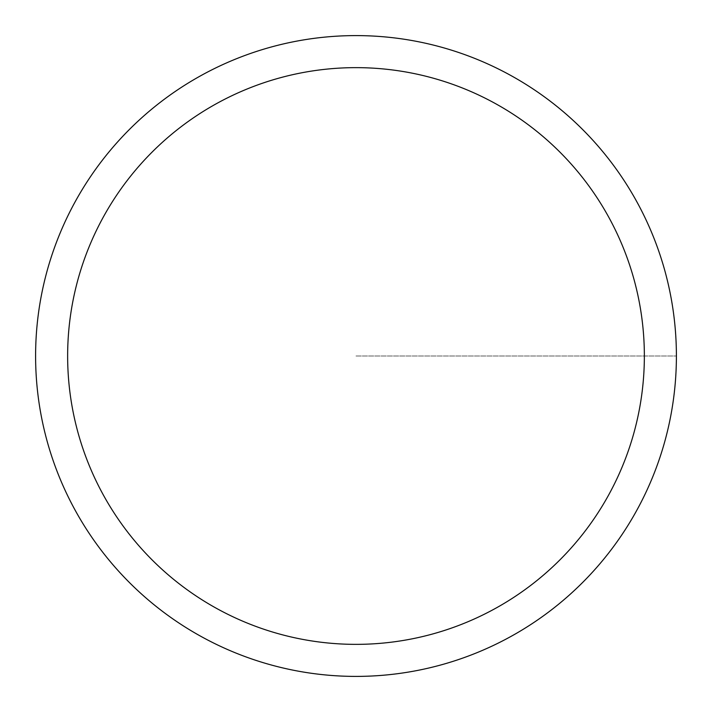 <?xml version="1.0" encoding="UTF-8"?>
<svg xmlns="http://www.w3.org/2000/svg" width="712" height="712" viewBox="0 0 712 712"><rect width="100%" height="100%" fill="white"/><g stroke="black" fill="none" stroke-linecap="round" stroke-linejoin="round"><path stroke-width="0.53" stroke-dasharray="3.56 2.67" d="M35.6 356A320.4 320.4 0 0 1 516.2 78.525A320.4 320.4 0 0 1 516.2 633.475A320.4 320.4 0 0 1 35.6 356A320.4 320.4 0 0 1 516.2 78.525A320.4 320.4 0 0 1 516.2 633.475A320.4 320.4 0 0 1 35.6 356A320.4 320.4 0 0 1 516.2 78.525A320.4 320.4 0 0 1 516.2 633.475A320.4 320.4 0 0 1 35.6 356A320.4 320.4 0 0 1 516.2 78.525A320.4 320.4 0 0 1 516.2 633.475A320.4 320.4 0 0 1 35.6 356M356 356L676.4 356L356 356"/><path stroke-width="1.07" d="M35.6 356A320.4 320.4 0 0 1 516.2 78.525A320.4 320.4 0 0 1 516.2 633.475A320.4 320.4 0 0 1 35.6 356M67.64 356A288.36 288.36 0 0 1 500.18 106.275A288.36 288.36 0 0 1 500.18 605.725A288.36 288.36 0 0 1 67.64 356"/></g></svg>
